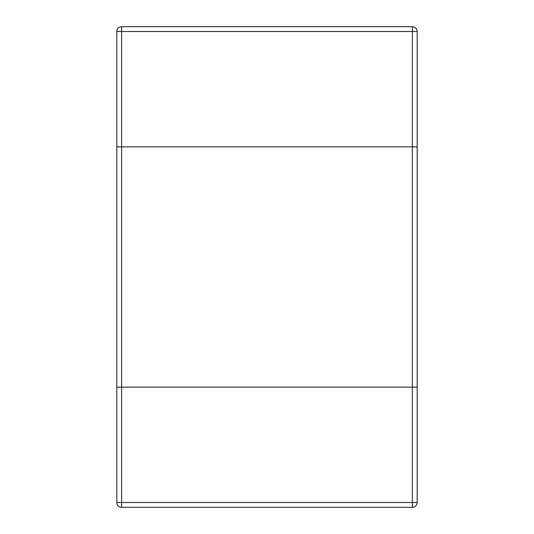 <?xml version="1.0" encoding="UTF-8"?>
<svg xmlns="http://www.w3.org/2000/svg" width="534" height="534" viewBox="0 0 534 534"><rect width="100%" height="100%" fill="white"/><g stroke="black" fill="none" stroke-linecap="round" stroke-linejoin="round"><path stroke-width="0.8" d="M412.381 387.15L417.188 387.15L417.188 146.85L116.812 146.85L116.812 387.15L412.381 387.15L116.812 387.15L116.812 502.494A4.806 4.806 0 0 0 121.618 507.3L121.618 146.85L417.188 146.85L417.188 31.506A4.806 4.806 0 0 0 412.381 26.7L412.381 387.15L417.188 387.15L417.188 502.494L116.812 502.494A4.806 4.806 0 0 0 121.618 507.3L412.381 507.3A4.806 4.806 0 0 0 417.188 502.494A4.806 4.806 0 0 1 412.381 507.3L412.381 387.15M121.618 26.7L412.381 26.7A4.806 4.806 0 0 1 417.188 31.506L121.618 31.506L121.618 146.85L116.812 146.85L116.812 31.506L121.618 31.506L121.618 26.7A4.806 4.806 0 0 0 116.812 31.506A4.806 4.806 0 0 1 121.618 26.7"/></g></svg>
